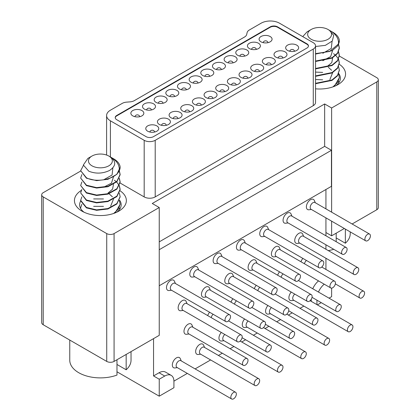 <?xml version="1.0" encoding="UTF-8"?>
<svg xmlns="http://www.w3.org/2000/svg" width="420" height="420" viewBox="0 0 420 420"><rect width="100%" height="100%" fill="white"/><g stroke="black" fill="none" stroke-linecap="round" stroke-linejoin="round"><path stroke-width="0.63" d="M221.293 332.446A5.843 3.371 120 0 0 220.159 340.767A5.843 3.371 120 0 0 221.566 341.024L223.981 340.725M278.281 372.078A3.896 2.247 120 0 0 280.229 371.884A3.896 2.247 120 0 0 282.776 368.456A3.896 2.247 120 0 0 282.177 365.332A3.896 2.247 120 0 0 280.229 365.526A3.896 2.247 120 0 0 277.688 368.959A3.896 2.247 120 0 0 278.281 372.078L223.577 340.494A3.896 2.247 -60 0 1 224.8 334.467M361.835 297.848A3.896 2.247 120 0 0 364.376 294.42A3.896 2.247 120 0 0 363.783 291.296A3.896 2.247 120 0 0 361.835 291.491A3.896 2.247 120 0 0 359.289 294.924A3.896 2.247 120 0 0 359.887 298.043A3.896 2.247 120 0 0 361.835 297.848M304.469 263.781A3.896 2.247 -60 0 1 306.406 260.432M302.894 258.405A5.843 3.371 120 0 0 300.962 261.76M272.454 294.677L217.744 263.093A3.896 2.247 -60 0 1 217.151 259.97A3.896 2.247 -60 0 1 219.691 256.536A3.896 2.247 -60 0 1 221.639 256.347L276.35 287.931A3.896 2.247 120 0 0 274.402 288.125A3.896 2.247 120 0 0 271.856 291.554A3.896 2.247 120 0 0 272.454 294.677A3.896 2.247 120 0 0 274.402 294.483A3.896 2.247 120 0 0 276.948 291.05A3.896 2.247 120 0 0 276.35 287.931M222.043 256.578L221.093 254.341A5.843 3.371 120 0 0 220.174 253.25A5.843 3.371 120 0 0 217.25 253.538A5.843 3.371 120 0 0 213.434 258.689A5.843 3.371 120 0 0 214.331 263.366A5.843 3.371 120 0 0 215.738 263.618L218.153 263.324M249.139 308.138L194.428 276.554A3.896 2.247 -60 0 1 193.835 273.431A3.896 2.247 -60 0 1 196.376 269.997A3.896 2.247 -60 0 1 198.324 269.808L253.034 301.392A3.896 2.247 120 0 0 251.087 301.586A3.896 2.247 120 0 0 248.54 305.014A3.896 2.247 120 0 0 249.139 308.138A3.896 2.247 120 0 0 251.087 307.944A3.896 2.247 120 0 0 253.633 304.51A3.896 2.247 120 0 0 253.034 301.392M198.728 270.039L197.778 267.803A5.843 3.371 120 0 0 196.859 266.711A5.843 3.371 120 0 0 193.935 266.999A5.843 3.371 120 0 0 190.118 272.149A5.843 3.371 120 0 0 191.016 276.827A5.843 3.371 120 0 0 192.423 277.079L194.838 276.785M280.334 249.847L279.384 247.611A5.843 3.371 120 0 0 278.46 246.519A5.843 3.371 120 0 0 275.541 246.808A5.843 3.371 120 0 0 271.724 251.958A5.843 3.371 120 0 0 272.617 256.636A5.843 3.371 120 0 0 274.024 256.888L276.439 256.594M330.745 287.947L276.034 256.363A3.896 2.247 -60 0 1 275.436 253.239A3.896 2.247 -60 0 1 277.982 249.811A3.896 2.247 -60 0 1 279.93 249.617L334.635 281.201A3.896 2.247 120 0 0 332.693 281.395A3.896 2.247 120 0 0 330.146 284.823A3.896 2.247 120 0 0 330.745 287.947A3.896 2.247 120 0 0 332.693 287.752A3.896 2.247 120 0 0 335.233 284.319A3.896 2.247 120 0 0 334.635 281.201M291.239 292.063A5.843 3.371 120 0 0 290.105 300.384A5.843 3.371 120 0 0 291.512 300.641L293.927 300.342M348.227 331.695A3.896 2.247 120 0 0 350.175 331.501A3.896 2.247 120 0 0 352.721 328.072A3.896 2.247 120 0 0 352.123 324.949A3.896 2.247 120 0 0 350.175 325.143A3.896 2.247 120 0 0 347.634 328.577A3.896 2.247 120 0 0 348.227 331.695L293.522 300.111A3.896 2.247 -60 0 1 294.745 294.084M338.52 311.309A3.896 2.247 120 0 0 341.061 307.881A3.896 2.247 120 0 0 340.468 304.757A3.896 2.247 120 0 0 338.52 304.952A3.896 2.247 120 0 0 335.974 308.385A3.896 2.247 120 0 0 336.572 311.504A3.896 2.247 120 0 0 338.52 311.309M281.153 277.242A3.896 2.247 -60 0 1 283.091 273.893M279.578 271.866A5.843 3.371 120 0 0 277.646 275.221M187.073 303.692L186.123 301.455A5.843 3.371 120 0 0 185.199 300.363A5.843 3.371 120 0 0 182.28 300.652A5.843 3.371 120 0 0 178.463 305.802A5.843 3.371 120 0 0 179.356 310.48A5.843 3.371 120 0 0 180.763 310.732L183.178 310.438M237.484 341.791L182.774 310.207A3.896 2.247 -60 0 1 182.175 307.083A3.896 2.247 -60 0 1 184.721 303.649A3.896 2.247 -60 0 1 186.669 303.461L241.374 335.044A3.896 2.247 120 0 0 239.426 335.239A3.896 2.247 120 0 0 236.885 338.667A3.896 2.247 120 0 0 237.484 341.791A3.896 2.247 120 0 0 239.426 341.596A3.896 2.247 120 0 0 241.972 338.163A3.896 2.247 120 0 0 241.374 335.044M295.769 281.216L241.059 249.632A3.896 2.247 -60 0 1 240.466 246.509A3.896 2.247 -60 0 1 243.007 243.075A3.896 2.247 -60 0 1 244.954 242.886L299.665 274.47A3.896 2.247 120 0 0 297.717 274.664A3.896 2.247 120 0 0 295.171 278.093A3.896 2.247 120 0 0 295.769 281.216A3.896 2.247 120 0 0 297.717 281.022A3.896 2.247 120 0 0 300.263 277.589A3.896 2.247 120 0 0 299.665 274.47M245.359 243.117L244.409 240.881A5.843 3.371 120 0 0 243.49 239.789A5.843 3.371 120 0 0 240.566 240.077A5.843 3.371 120 0 0 236.749 245.228A5.843 3.371 120 0 0 237.647 249.905A5.843 3.371 120 0 0 239.053 250.157L241.469 249.863M210.389 290.231L209.438 287.994A5.843 3.371 120 0 0 208.514 286.902A5.843 3.371 120 0 0 205.595 287.191A5.843 3.371 120 0 0 201.779 292.341A5.843 3.371 120 0 0 202.671 297.019A5.843 3.371 120 0 0 204.078 297.271L206.493 296.977M260.799 328.33L206.089 296.746A3.896 2.247 -60 0 1 205.49 293.622A3.896 2.247 -60 0 1 208.037 290.189A3.896 2.247 -60 0 1 209.984 290L264.689 321.584A3.896 2.247 120 0 0 262.741 321.778A3.896 2.247 120 0 0 260.201 325.206A3.896 2.247 120 0 0 260.799 328.33A3.896 2.247 120 0 0 262.741 328.135A3.896 2.247 120 0 0 265.288 324.702A3.896 2.247 120 0 0 264.689 321.584M329.238 30.188L328.046 29.5A11.944 6.893 0 0 0 311.157 29.5A11.944 6.893 0 0 0 311.157 39.254A11.944 6.893 0 0 0 328.046 39.254A11.944 6.893 0 0 0 328.046 29.5L329.238 30.188L333.721 35.306L332.325 41.013L325.358 45.36L315.546 46.489M329.711 30.476L330.325 30.818C336.179 34.361 338.898 38.771 338.483 44.042L329.558 51.471L315.546 53.639M338.483 44.042A19.73 11.393 0 0 0 339.334 40.735A19.73 11.393 0 0 0 339.276 39.884C338.646 36.965 336.588 34.477 333.113 32.424L330.325 30.818M311.157 29.5L307.057 31.868L302.741 36.624M329.852 79.621L332.666 72.618M331.611 70.271L328.267 67.221M327.149 66.57L331.805 62.559L332.666 57.776M322.802 60.706L330.666 56.595L332.661 50.358M322.812 53.288L331.286 48.458L332.057 41.333M315.546 54.059L332.026 50.72L337.481 46.142L339.334 40.782M315.546 61.483L332.026 58.139L337.481 53.56L339.334 48.248L338.457 44.525M315.546 68.901L332.026 65.562L337.481 60.979L339.334 55.666L338.457 51.944M315.546 76.319L332.026 72.98L337.481 68.402L339.334 63.084L338.457 59.362M315.546 83.737L332.026 80.398L337.481 75.82L339.329 70.297M334.294 86.378L339.329 77.716M322.67 72.403L315.546 72.083M338.893 82.698L338.457 81.622M322.67 79.826L315.546 79.501M338.557 81.412L338.987 82.567M338.557 73.993L339.334 77.501L337.706 82.493L332.892 86.898M338.557 66.57L339.334 70.082L337.481 75.395L332.026 79.973L315.546 83.317M333.554 53.671L335.585 55.225M335.816 55.435L338.457 58.942M338.557 59.152L339.334 62.664L337.481 67.977L332.026 72.555L315.546 75.894M338.557 51.734L339.334 55.241L337.481 60.559L332.026 65.137L315.546 68.476M338.557 44.315L339.334 47.822L337.481 53.135L332.026 57.718L315.546 61.058M333.79 249.322A30.634 17.687 180 0 1 328.277 250.609M336.184 241.71L336.184 233.189M345.361 229.078L345.361 243.217L336.184 237.92M350.238 231.898L350.238 233.646A30.634 17.687 180 0 1 345.361 243.217M267.923 305.524A5.843 3.371 120 0 0 266.789 313.845A5.843 3.371 120 0 0 268.196 314.102L270.611 313.803M324.912 345.156A3.896 2.247 120 0 0 326.86 344.962A3.896 2.247 120 0 0 329.406 341.534A3.896 2.247 120 0 0 328.808 338.41A3.896 2.247 120 0 0 326.86 338.604A3.896 2.247 120 0 0 324.319 342.038A3.896 2.247 120 0 0 324.912 345.156L270.207 313.572A3.896 2.247 -60 0 1 271.43 307.545M233.704 276.769L232.754 274.533A5.843 3.371 120 0 0 231.829 273.441A5.843 3.371 120 0 0 228.911 273.73A5.843 3.371 120 0 0 225.094 278.88A5.843 3.371 120 0 0 225.986 283.558A5.843 3.371 120 0 0 227.393 283.81L229.808 283.516M284.114 314.869L229.404 283.285A3.896 2.247 -60 0 1 228.805 280.161A3.896 2.247 -60 0 1 231.352 276.733A3.896 2.247 -60 0 1 233.299 276.538L288.005 308.123A3.896 2.247 120 0 0 286.057 308.317A3.896 2.247 120 0 0 283.516 311.745A3.896 2.247 120 0 0 284.114 314.869A3.896 2.247 120 0 0 286.057 314.675A3.896 2.247 120 0 0 288.603 311.241A3.896 2.247 120 0 0 288.005 308.123M315.205 324.77A3.896 2.247 120 0 0 317.746 321.342A3.896 2.247 120 0 0 317.153 318.218A3.896 2.247 120 0 0 315.205 318.413A3.896 2.247 120 0 0 312.659 321.846A3.896 2.247 120 0 0 313.257 324.965A3.896 2.247 120 0 0 315.205 324.77M257.838 290.703A3.896 2.247 -60 0 1 259.775 287.354M256.263 285.327A5.843 3.371 120 0 0 254.331 288.682M110.035 156.744L108.843 156.056A11.944 6.893 0 0 0 91.954 156.056A11.944 6.893 0 0 0 91.954 165.805A11.944 6.893 0 0 0 108.843 165.805A11.944 6.893 0 0 0 108.843 156.056L110.035 156.744C116.398 161.238 116.272 165.8 109.646 170.415C102.722 173.696 95.786 173.964 88.825 171.224L83.333 165.023L87.859 158.424L91.954 156.056M110.513 157.033L111.127 157.374C116.981 160.918 119.7 165.328 119.28 170.599C115.7 179.466 96.117 183.062 86.447 177.786L80.666 170.667L83.396 165.496M119.28 170.599A19.73 11.393 0 0 0 120.13 167.291A19.73 11.393 0 0 0 120.078 166.435C119.443 163.517 117.39 161.033 113.909 158.981L111.127 157.374M110.654 206.173L113.463 199.169M112.408 196.828L109.069 193.772M107.951 193.127L112.602 189.11L113.463 184.333M103.598 187.262L111.463 183.146L113.463 176.915M103.609 179.839L112.082 175.014L112.854 167.89M80.666 170.667L86.447 178.211L96.6 180.632L107.919 179.303L116.886 174.305L120.13 167.333M119.354 170.867L120.13 174.379L116.886 181.303L107.919 186.302L96.6 187.625L86.447 185.204L80.666 178.085L86.447 185.63L96.6 188.05L107.919 186.727L116.886 181.729L120.13 174.799L119.254 171.077M119.354 178.29L120.13 181.797L116.886 188.722L107.919 193.72L96.6 195.043L86.447 192.623L80.666 185.509L86.447 193.048L96.6 195.468L107.919 194.145L116.886 189.147L120.13 182.222L119.254 178.5M119.354 185.708L120.13 189.215L116.886 196.14L107.919 201.138L96.6 202.466L86.447 200.041L80.666 192.927L86.447 200.466L96.6 202.886L107.919 201.563L116.886 196.565L120.13 189.641L119.254 185.918M119.354 193.127L120.13 196.634L116.886 203.564L107.919 208.561L96.6 209.885L86.447 207.464L80.666 200.345L80.666 200.771L86.447 207.884L96.6 210.31L107.919 208.982L116.886 203.984L120.13 196.849M115.096 212.929L120.13 204.267M103.467 198.959L93.639 198.928M80.75 208.703L80.666 207.764L80.682 208.583M119.695 209.255L119.254 208.178M103.472 206.378L93.639 206.346M119.354 207.963L119.784 209.118M80.666 207.764L81.868 204.251M119.354 200.545L120.13 204.057L118.503 209.05L113.689 213.449M80.666 200.345L81.868 196.833M80.666 192.927L81.868 189.409M114.35 180.222L116.387 181.776M116.613 181.986L119.254 185.493M80.666 185.509L81.868 181.991M80.666 178.085L81.868 174.573M116.981 359.741L116.981 375.07A30.634 17.687 180 0 1 78.734 372.708A30.634 17.687 180 0 1 69.762 360.197L69.762 340.074M126.163 354.443L126.163 369.773L116.981 364.471M131.035 351.624L131.035 360.197A30.634 17.687 180 0 1 126.163 369.773M303.649 236.387L302.699 234.15A5.843 3.371 120 0 0 301.775 233.058A5.843 3.371 120 0 0 298.856 233.347A5.843 3.371 120 0 0 295.04 238.497A5.843 3.371 120 0 0 295.932 243.175A5.843 3.371 120 0 0 297.339 243.427L299.754 243.133M354.06 274.486L299.35 242.902A3.896 2.247 -60 0 1 298.751 239.778A3.896 2.247 -60 0 1 301.298 236.35A3.896 2.247 -60 0 1 303.245 236.156L357.95 267.74A3.896 2.247 120 0 0 356.008 267.934A3.896 2.247 120 0 0 353.462 271.362A3.896 2.247 120 0 0 354.06 274.486A3.896 2.247 120 0 0 356.008 274.292A3.896 2.247 120 0 0 358.549 270.858A3.896 2.247 120 0 0 357.95 267.74M225.823 321.599L171.113 290.015A3.896 2.247 -60 0 1 170.52 286.892A3.896 2.247 -60 0 1 173.061 283.458A3.896 2.247 -60 0 1 175.009 283.269L229.719 314.853A3.896 2.247 120 0 0 227.771 315.047A3.896 2.247 120 0 0 225.225 318.476A3.896 2.247 120 0 0 225.823 321.599A3.896 2.247 120 0 0 227.771 321.405A3.896 2.247 120 0 0 230.317 317.971A3.896 2.247 120 0 0 229.719 314.853M175.413 283.5L174.463 281.264A5.843 3.371 120 0 0 173.544 280.171A5.843 3.371 120 0 0 170.62 280.46A5.843 3.371 120 0 0 166.803 285.611A5.843 3.371 120 0 0 167.701 290.288A5.843 3.371 120 0 0 169.108 290.54L171.523 290.246M254.966 385.539L200.261 353.955A3.896 2.247 -60 0 1 199.663 350.831A3.896 2.247 -60 0 1 202.209 347.403A3.896 2.247 -60 0 1 204.152 347.209L258.862 378.793A3.896 2.247 120 0 0 256.914 378.987A3.896 2.247 120 0 0 254.373 382.421A3.896 2.247 120 0 0 254.966 385.539A3.896 2.247 120 0 0 256.914 385.345A3.896 2.247 120 0 0 259.46 381.917A3.896 2.247 120 0 0 258.862 378.793M204.561 347.44L203.611 345.203A5.843 3.371 120 0 0 202.687 344.111A5.843 3.371 120 0 0 199.768 344.4A5.843 3.371 120 0 0 195.951 349.55A5.843 3.371 120 0 0 196.844 354.228A5.843 3.371 120 0 0 198.251 354.485L200.666 354.186M319.084 267.755L264.374 236.171A3.896 2.247 -60 0 1 263.781 233.047A3.896 2.247 -60 0 1 266.322 229.614A3.896 2.247 -60 0 1 268.27 229.425L322.98 261.009A3.896 2.247 120 0 0 321.032 261.203A3.896 2.247 120 0 0 318.486 264.632A3.896 2.247 120 0 0 319.084 267.755A3.896 2.247 120 0 0 321.032 267.561A3.896 2.247 120 0 0 323.579 264.127A3.896 2.247 120 0 0 322.98 261.009M268.674 229.656L267.724 227.419A5.843 3.371 120 0 0 266.805 226.328A5.843 3.371 120 0 0 263.881 226.616A5.843 3.371 120 0 0 260.064 231.767A5.843 3.371 120 0 0 260.962 236.444A5.843 3.371 120 0 0 262.369 236.696L264.784 236.402M244.608 318.985A5.843 3.371 120 0 0 243.474 327.306A5.843 3.371 120 0 0 244.881 327.563L247.296 327.264M301.597 358.617A3.896 2.247 120 0 0 303.544 358.423A3.896 2.247 120 0 0 306.091 354.995A3.896 2.247 120 0 0 305.492 351.871A3.896 2.247 120 0 0 303.544 352.065A3.896 2.247 120 0 0 301.004 355.499A3.896 2.247 120 0 0 301.597 358.617L246.892 327.033A3.896 2.247 -60 0 1 248.115 321.006M268.574 351.692A3.896 2.247 120 0 0 271.115 348.264A3.896 2.247 120 0 0 270.522 345.14A3.896 2.247 120 0 0 268.574 345.334A3.896 2.247 120 0 0 266.028 348.768A3.896 2.247 120 0 0 266.627 351.887A3.896 2.247 120 0 0 268.574 351.692M211.208 317.625A3.896 2.247 -60 0 1 213.14 314.276M209.633 312.249A5.843 3.371 120 0 0 207.701 315.604M245.259 365.153A3.896 2.247 120 0 0 247.8 361.725A3.896 2.247 120 0 0 247.207 358.601A3.896 2.247 120 0 0 245.259 358.796A3.896 2.247 120 0 0 242.713 362.229A3.896 2.247 120 0 0 243.311 365.348A3.896 2.247 120 0 0 245.259 365.153M243.311 365.348L188.601 333.764A3.896 2.247 -60 0 1 188.003 330.64A3.896 2.247 -60 0 1 190.549 327.212A3.896 2.247 -60 0 1 192.497 327.017L247.207 358.601M192.901 327.248L191.951 325.012A5.843 3.371 120 0 0 191.027 323.92A5.843 3.371 120 0 0 188.108 324.209A5.843 3.371 120 0 0 184.291 329.359A5.843 3.371 120 0 0 185.189 334.036A5.843 3.371 120 0 0 186.596 334.288L189.005 333.994M291.889 338.231A3.896 2.247 120 0 0 294.431 334.803A3.896 2.247 120 0 0 293.837 331.679A3.896 2.247 120 0 0 291.889 331.873A3.896 2.247 120 0 0 289.343 335.307A3.896 2.247 120 0 0 289.942 338.425A3.896 2.247 120 0 0 291.889 338.231M234.523 304.164A3.896 2.247 -60 0 1 236.46 300.815M232.948 298.788A5.843 3.371 120 0 0 231.016 302.143M257.019 263.309L256.069 261.072A5.843 3.371 120 0 0 255.145 259.98A5.843 3.371 120 0 0 252.226 260.269A5.843 3.371 120 0 0 248.409 265.419A5.843 3.371 120 0 0 249.302 270.097A5.843 3.371 120 0 0 250.709 270.349L253.124 270.055M307.43 301.408L252.719 269.824A3.896 2.247 -60 0 1 252.121 266.7A3.896 2.247 -60 0 1 254.667 263.272A3.896 2.247 -60 0 1 256.615 263.078L311.32 294.661A3.896 2.247 120 0 0 309.372 294.856A3.896 2.247 120 0 0 306.831 298.284A3.896 2.247 120 0 0 307.43 301.408A3.896 2.247 120 0 0 309.372 301.214A3.896 2.247 120 0 0 311.918 297.78A3.896 2.247 120 0 0 311.32 294.661M365.715 240.833L311.005 209.249A3.896 2.247 -60 0 1 310.411 206.126A3.896 2.247 -60 0 1 312.953 202.692A3.896 2.247 -60 0 1 314.9 202.503L369.611 234.087A3.896 2.247 120 0 0 367.663 234.281A3.896 2.247 120 0 0 365.117 237.709A3.896 2.247 120 0 0 365.715 240.833A3.896 2.247 120 0 0 367.663 240.639A3.896 2.247 120 0 0 370.209 237.206A3.896 2.247 120 0 0 369.611 234.087M315.305 202.734L314.354 200.498A5.843 3.371 120 0 0 313.435 199.406A5.843 3.371 120 0 0 310.511 199.694A5.843 3.371 120 0 0 306.695 204.845A5.843 3.371 120 0 0 307.592 209.522A5.843 3.371 120 0 0 308.999 209.774L311.414 209.48M153.458 136.657A5.192 2.998 180 0 1 146.113 136.657L116.739 119.7A5.192 2.998 180 0 1 115.217 117.579A5.192 2.998 180 0 1 116.739 115.463L270.218 26.854A5.192 2.998 180 0 1 277.557 26.854L306.931 43.811A5.192 2.998 180 0 1 308.453 45.932A5.192 2.998 180 0 1 306.931 48.048L153.458 136.657M115.232 117.794A5.192 2.998 0 0 1 116.739 115.883L270.218 27.274A5.192 2.998 0 0 1 277.557 27.274L306.931 44.237A5.192 2.998 0 0 1 308.443 46.142M215.14 92.248A6.489 3.748 180 0 1 217.04 94.899A6.489 3.748 180 0 1 213.035 98.359A6.489 3.748 180 0 1 205.963 97.55A6.489 3.748 180 0 1 204.062 94.899A6.489 3.748 180 0 1 208.068 91.434A6.489 3.748 180 0 1 215.14 92.248M226.8 85.517A6.489 3.748 180 0 1 228.701 88.169A6.489 3.748 180 0 1 224.695 91.628A6.489 3.748 180 0 1 217.618 90.82A6.489 3.748 180 0 1 215.717 88.169A6.489 3.748 180 0 1 219.723 84.704A6.489 3.748 180 0 1 226.8 85.517M238.455 78.787A6.489 3.748 180 0 1 240.356 81.438A6.489 3.748 180 0 1 236.35 84.898A6.489 3.748 180 0 1 229.278 84.089A6.489 3.748 180 0 1 227.378 81.438A6.489 3.748 180 0 1 231.383 77.973A6.489 3.748 180 0 1 238.455 78.787M168.509 119.17A6.489 3.748 180 0 1 170.41 121.821A6.489 3.748 180 0 1 166.404 125.281A6.489 3.748 180 0 1 159.332 124.472A6.489 3.748 180 0 1 157.432 121.821A6.489 3.748 180 0 1 161.438 118.356A6.489 3.748 180 0 1 168.509 119.17M223.54 63.446A6.489 3.748 180 0 1 225.44 66.098A6.489 3.748 180 0 1 221.434 69.557A6.489 3.748 180 0 1 214.363 68.743A6.489 3.748 180 0 1 212.457 66.098A6.489 3.748 180 0 1 216.468 62.633A6.489 3.748 180 0 1 223.54 63.446M211.88 70.177A6.489 3.748 180 0 1 213.785 72.828A6.489 3.748 180 0 1 209.774 76.288A6.489 3.748 180 0 1 202.703 75.474A6.489 3.748 180 0 1 200.802 72.828A6.489 3.748 180 0 1 204.808 69.363A6.489 3.748 180 0 1 211.88 70.177M200.225 76.907A6.489 3.748 180 0 1 202.125 79.558A6.489 3.748 180 0 1 198.119 83.018A6.489 3.748 180 0 1 191.042 82.205A6.489 3.748 180 0 1 189.142 79.558A6.489 3.748 180 0 1 193.153 76.094A6.489 3.748 180 0 1 200.225 76.907M203.485 98.978A6.489 3.748 180 0 1 205.385 101.63A6.489 3.748 180 0 1 201.38 105.089A6.489 3.748 180 0 1 194.303 104.281A6.489 3.748 180 0 1 192.402 101.63A6.489 3.748 180 0 1 196.408 98.165A6.489 3.748 180 0 1 203.485 98.978M235.195 56.716A6.489 3.748 180 0 1 237.101 59.367A6.489 3.748 180 0 1 233.09 62.827A6.489 3.748 180 0 1 226.018 62.013A6.489 3.748 180 0 1 224.117 59.367A6.489 3.748 180 0 1 228.123 55.902A6.489 3.748 180 0 1 235.195 56.716M246.855 49.985A6.489 3.748 180 0 1 248.756 52.637A6.489 3.748 180 0 1 244.75 56.096A6.489 3.748 180 0 1 237.678 55.282A6.489 3.748 180 0 1 235.772 52.637A6.489 3.748 180 0 1 239.783 49.172A6.489 3.748 180 0 1 246.855 49.985M258.51 43.255A6.489 3.748 180 0 1 260.416 45.906A6.489 3.748 180 0 1 256.405 49.366A6.489 3.748 180 0 1 249.333 48.552A6.489 3.748 180 0 1 247.433 45.906A6.489 3.748 180 0 1 251.438 42.441A6.489 3.748 180 0 1 258.51 43.255M270.17 36.524A6.489 3.748 180 0 1 272.071 39.176A6.489 3.748 180 0 1 268.065 42.635A6.489 3.748 180 0 1 260.993 41.822A6.489 3.748 180 0 1 259.088 39.176A6.489 3.748 180 0 1 263.099 35.71A6.489 3.748 180 0 1 270.17 36.524M250.115 72.056A6.489 3.748 180 0 1 252.016 74.708A6.489 3.748 180 0 1 248.01 78.167A6.489 3.748 180 0 1 240.933 77.359A6.489 3.748 180 0 1 239.033 74.708A6.489 3.748 180 0 1 243.038 71.242A6.489 3.748 180 0 1 250.115 72.056M261.77 65.326A6.489 3.748 180 0 1 263.671 67.977A6.489 3.748 180 0 1 259.665 71.437A6.489 3.748 180 0 1 252.593 70.628A6.489 3.748 180 0 1 250.693 67.977A6.489 3.748 180 0 1 254.698 64.512A6.489 3.748 180 0 1 261.77 65.326M273.431 58.595A6.489 3.748 180 0 1 275.331 61.246A6.489 3.748 180 0 1 271.325 64.706A6.489 3.748 180 0 1 264.248 63.898A6.489 3.748 180 0 1 262.348 61.246A6.489 3.748 180 0 1 266.353 57.782A6.489 3.748 180 0 1 273.431 58.595M285.086 51.865A6.489 3.748 180 0 1 286.986 54.516A6.489 3.748 180 0 1 282.98 57.976A6.489 3.748 180 0 1 275.909 57.167A6.489 3.748 180 0 1 274.008 54.516A6.489 3.748 180 0 1 278.014 51.056A6.489 3.748 180 0 1 285.086 51.865M165.249 97.099A6.489 3.748 180 0 1 167.155 99.75A6.489 3.748 180 0 1 163.144 103.21A6.489 3.748 180 0 1 156.072 102.396A6.489 3.748 180 0 1 154.172 99.75A6.489 3.748 180 0 1 158.177 96.285A6.489 3.748 180 0 1 165.249 97.099M156.854 125.9A6.489 3.748 180 0 1 158.755 128.552A6.489 3.748 180 0 1 154.749 132.011A6.489 3.748 180 0 1 147.672 131.203A6.489 3.748 180 0 1 145.772 128.552A6.489 3.748 180 0 1 149.777 125.087A6.489 3.748 180 0 1 156.854 125.9M153.594 103.829A6.489 3.748 180 0 1 155.495 106.481A6.489 3.748 180 0 1 151.489 109.94A6.489 3.748 180 0 1 144.412 109.127A6.489 3.748 180 0 1 142.511 106.481A6.489 3.748 180 0 1 146.522 103.016A6.489 3.748 180 0 1 153.594 103.829M141.934 110.56A6.489 3.748 180 0 1 143.84 113.211A6.489 3.748 180 0 1 139.828 116.671A6.489 3.748 180 0 1 132.757 115.857A6.489 3.748 180 0 1 130.856 113.211A6.489 3.748 180 0 1 134.862 109.746A6.489 3.748 180 0 1 141.934 110.56M176.909 90.368A6.489 3.748 180 0 1 178.81 93.02A6.489 3.748 180 0 1 174.804 96.479A6.489 3.748 180 0 1 167.727 95.666A6.489 3.748 180 0 1 165.827 93.02A6.489 3.748 180 0 1 169.838 89.555A6.489 3.748 180 0 1 176.909 90.368M188.564 83.638A6.489 3.748 180 0 1 190.47 86.289A6.489 3.748 180 0 1 186.459 89.749A6.489 3.748 180 0 1 179.387 88.935A6.489 3.748 180 0 1 177.487 86.289A6.489 3.748 180 0 1 181.493 82.824A6.489 3.748 180 0 1 188.564 83.638M180.169 112.439A6.489 3.748 180 0 1 182.07 115.091A6.489 3.748 180 0 1 178.064 118.55A6.489 3.748 180 0 1 170.987 117.742A6.489 3.748 180 0 1 169.087 115.091A6.489 3.748 180 0 1 173.093 111.626A6.489 3.748 180 0 1 180.169 112.439M191.825 105.709A6.489 3.748 180 0 1 193.725 108.36A6.489 3.748 180 0 1 189.719 111.82A6.489 3.748 180 0 1 182.648 111.011A6.489 3.748 180 0 1 180.747 108.36A6.489 3.748 180 0 1 184.753 104.895A6.489 3.748 180 0 1 191.825 105.709M296.746 45.134A6.489 3.748 180 0 1 298.646 47.785A6.489 3.748 180 0 1 294.641 51.245A6.489 3.748 180 0 1 287.564 50.437A6.489 3.748 180 0 1 285.663 47.785A6.489 3.748 180 0 1 289.669 44.326A6.489 3.748 180 0 1 296.746 45.134M315.546 45.88A7.791 4.499 0 0 1 313.268 49.056L155.201 140.317A7.791 4.499 0 0 1 144.186 140.317L110.408 120.813A12.983 7.497 0 0 1 106.601 115.516A12.983 7.497 0 0 1 110.408 110.213L122.199 103.404A7.791 4.499 0 0 1 126.688 102.128L129.906 101.882A7.791 4.499 180 0 0 134.395 100.606L244.482 37.044A7.791 4.499 180 0 0 246.697 34.456L247.118 32.597A7.791 4.499 0 0 1 249.333 30.004L261.13 23.195A12.983 7.497 0 0 1 279.489 23.195L313.268 42.698A7.791 4.499 0 0 1 315.546 45.88L315.546 102.48A7.791 4.499 180 0 1 313.268 105.656L155.201 196.917A7.791 4.499 180 0 1 144.186 196.917L120.094 183.01M80.666 171.05L43.213 192.675A5.192 2.998 0 0 0 41.69 194.796A5.192 2.998 0 0 0 43.213 196.917L106.733 233.588A5.192 2.998 0 0 0 114.077 233.588L159.238 207.517L152.261 203.49L324.649 103.961L331.627 107.987L331.627 212.158M339.323 56.044L376.787 77.674A5.192 2.998 0 0 1 378.31 79.795L378.31 207.622A5.192 2.998 180 0 1 376.787 209.743L352.118 223.986M331.627 107.987L376.787 81.916A5.192 2.998 0 0 0 378.31 79.795M339.25 64.223A25.961 14.989 180 0 1 337.958 84.62A25.961 14.989 180 0 1 315.546 88.825M120.052 190.775A25.961 14.989 180 0 1 118.76 211.171A25.961 14.989 180 0 1 82.042 211.171L82.042 211.171A25.961 14.989 180 0 1 81.254 190.449M324.649 103.961L324.649 146.359L331.443 150.281L331.443 186.317L159.238 285.737M331.627 221.151L331.627 235.82L325.936 232.533L325.936 235.793M325.936 189.499L325.936 208.871M325.936 217.865L325.936 232.533M331.443 150.281L159.238 249.701M159.238 207.517L159.238 335.344L114.077 361.415A5.192 2.998 180 0 1 106.733 361.415L43.213 324.744A5.192 2.998 180 0 1 41.69 322.623L41.69 194.796M153.547 338.63L153.547 375.937L159.054 372.76A12.983 7.497 -60 0 1 165.548 372.115L171.239 375.401A12.983 7.497 120 0 0 164.745 376.047L159.238 379.223L159.238 396.186L173.927 387.707L173.927 381.344A12.983 7.497 120 0 0 171.239 375.401M325.936 244.787L325.936 249.254M325.936 258.248L325.936 269.446M312.769 288.766A12.983 7.497 -60 0 1 318.544 280.906M311.246 301.35L311.246 299.287M173.922 381.134L187.315 373.401M195.106 368.907L210.63 359.94M218.421 355.446L222.29 353.209M230.076 348.716L233.945 346.479M241.736 341.985L245.606 339.749M253.391 335.255L257.26 333.018M265.052 328.524L268.921 326.288M276.707 321.794L280.576 319.557M288.367 315.063L292.236 312.827M300.022 308.332L303.891 306.096M153.547 375.937L159.238 379.223M116.981 371.789L159.238 396.186M317.373 304.889L321.242 302.652M329.028 298.158L331.627 296.656L331.627 288.12M344.327 228.485L331.627 235.82M84.084 212.231A20.769 11.991 180 0 1 79.632 204.813A20.769 11.991 180 0 1 80.677 201.054M119.527 200.141A20.769 11.991 180 0 1 121.17 204.813A20.769 11.991 180 0 1 116.718 212.231M338.73 73.584A20.769 11.991 180 0 1 340.368 78.257A20.769 11.991 180 0 1 335.916 85.68M316.937 300.169L316.937 304.637M324.235 284.188A12.983 7.497 120 0 0 318.46 292.052M324.649 146.359L159.238 241.857M231.651 399L176.946 367.416A3.896 2.247 -60 0 1 176.347 364.292A3.896 2.247 -60 0 1 178.894 360.864A3.896 2.247 -60 0 1 180.836 360.67L235.547 392.254A3.896 2.247 120 0 0 233.599 392.448A3.896 2.247 120 0 0 231.058 395.881A3.896 2.247 120 0 0 231.651 399A3.896 2.247 120 0 0 233.599 398.806A3.896 2.247 120 0 0 236.145 395.378A3.896 2.247 120 0 0 235.547 392.254M181.246 360.901L180.296 358.664A5.843 3.371 120 0 0 179.372 357.572A5.843 3.371 120 0 0 176.447 357.861A5.843 3.371 120 0 0 172.636 363.011A5.843 3.371 120 0 0 173.528 367.689A5.843 3.371 120 0 0 174.935 367.946L177.35 367.647M342.4 254.294L287.69 222.71A3.896 2.247 -60 0 1 287.096 219.587A3.896 2.247 -60 0 1 289.637 216.153A3.896 2.247 -60 0 1 291.585 215.964L346.295 247.548A3.896 2.247 120 0 0 344.348 247.742A3.896 2.247 120 0 0 341.801 251.171A3.896 2.247 120 0 0 342.4 254.294A3.896 2.247 120 0 0 344.348 254.1A3.896 2.247 120 0 0 346.894 250.667A3.896 2.247 120 0 0 346.295 247.548M291.989 216.195L291.039 213.959A5.843 3.371 120 0 0 290.12 212.867A5.843 3.371 120 0 0 287.196 213.155A5.843 3.371 120 0 0 283.379 218.305A5.843 3.371 120 0 0 284.277 222.983A5.843 3.371 120 0 0 285.684 223.235L288.099 222.941M306.931 43.811L306.931 44.237M277.557 27.274L277.557 26.854M159.054 372.76L164.745 376.047M376.787 81.916L376.787 209.743M43.213 324.744L43.213 196.917M106.733 233.588L106.733 361.415M114.077 361.415L114.077 233.588M110.408 156.965L110.408 120.813M144.186 140.317L144.186 196.917M155.201 196.917L155.201 140.317M313.268 49.056L313.268 105.656M270.218 26.854L270.218 27.274M116.739 115.883L116.739 115.463M186.454 89.749A2.599 2.599 0 0 0 181.498 89.749M282.177 365.332L240.151 341.066M268.06 42.635A2.599 2.599 0 0 0 263.104 42.635M363.783 291.296L321.757 267.031M359.887 298.043L335.349 283.873M201.369 105.095A2.599 2.599 0 0 0 196.413 105.095M178.054 118.555A2.599 2.599 0 0 0 173.098 118.555M259.66 71.442A2.599 2.599 0 0 0 254.704 71.442M256.399 49.366A2.599 2.599 0 0 0 251.444 49.366M352.123 324.949L310.096 300.689M244.745 56.096A2.599 2.599 0 0 0 239.789 56.096M340.468 304.757L298.442 280.492M336.572 311.504L312.034 297.334M166.399 125.286A2.599 2.599 0 0 0 161.443 125.286M224.684 91.633A2.599 2.599 0 0 0 219.728 91.633M189.714 111.825A2.599 2.599 0 0 0 184.758 111.825M339.334 48.248L339.334 47.822M339.334 55.666L339.334 55.241M339.334 63.084L339.334 62.664M339.334 70.508L339.334 70.082M339.334 77.926L339.334 77.501M233.084 62.827A2.599 2.599 0 0 0 228.128 62.827M328.808 338.41L286.781 314.149M213.029 98.364A2.599 2.599 0 0 0 208.073 98.364M221.429 69.557A2.599 2.599 0 0 0 216.473 69.557M317.153 318.218L275.126 293.953M313.257 324.965L288.719 310.795M120.13 174.799L120.13 174.379M120.13 182.222L120.13 181.797M120.13 189.641L120.13 189.215M120.13 197.059L120.13 196.634M120.13 204.477L120.13 204.057M282.975 57.981A2.599 2.599 0 0 0 278.019 57.981M154.739 132.017A2.599 2.599 0 0 0 149.782 132.017M163.139 103.21A2.599 2.599 0 0 0 158.183 103.21M248 78.172A2.599 2.599 0 0 0 243.049 78.172M209.769 76.288A2.599 2.599 0 0 0 204.813 76.288M305.492 351.871L263.466 327.611M174.799 96.479A2.599 2.599 0 0 0 169.843 96.479M270.522 345.14L228.496 320.875M266.627 351.887L242.088 337.717M151.484 109.94A2.599 2.599 0 0 0 146.528 109.94M198.114 83.018A2.599 2.599 0 0 0 193.158 83.018M293.837 331.679L251.811 307.414M289.942 338.425L265.403 324.256M236.345 84.903A2.599 2.599 0 0 0 231.389 84.903M294.63 51.251A2.599 2.599 0 0 0 289.679 51.251M106.601 115.516L106.601 155.038M139.823 116.671A2.599 2.599 0 0 0 134.867 116.671M271.315 64.712A2.599 2.599 0 0 0 266.364 64.712"/></g></svg>
